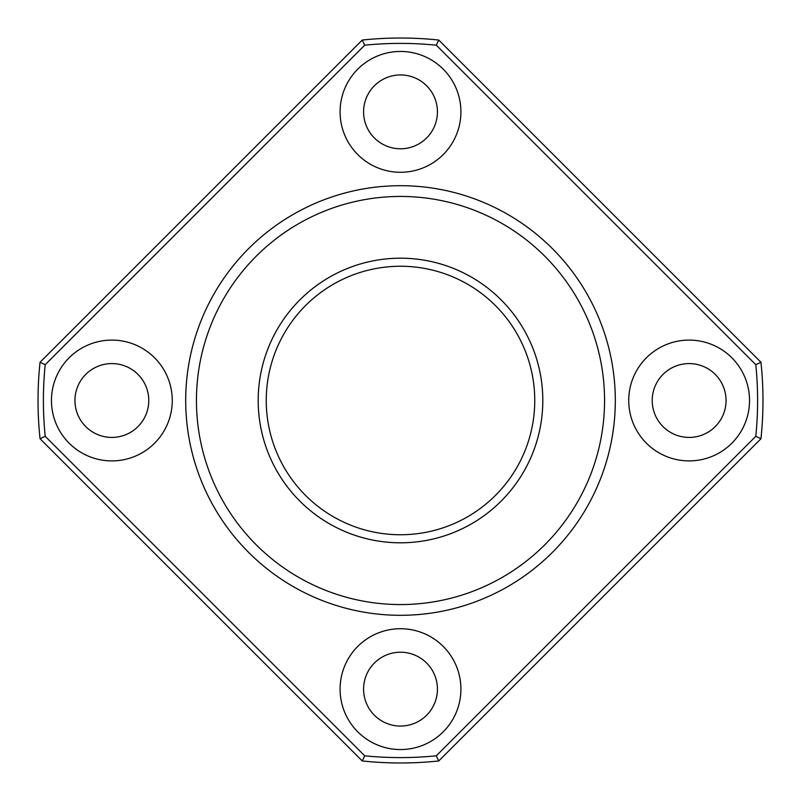<?xml version="1.0" encoding="UTF-8"?>
<svg xmlns="http://www.w3.org/2000/svg" width="801" height="801" viewBox="0 0 801 801"><rect width="100%" height="100%" fill="white"/><g stroke="black" fill="none" stroke-linecap="round" stroke-linejoin="round"><path stroke-width="1.2" d="M258.192 400.5A142.308 142.308 0 0 1 471.649 277.256A142.308 142.308 0 0 1 471.649 523.744A142.308 142.308 0 0 1 258.192 400.5M185.702 400.5A214.798 214.798 0 0 1 507.904 214.478A214.798 214.798 0 0 1 507.904 586.522A214.798 214.798 0 0 1 185.702 400.5M40.05 362.252L362.252 40.05A362.473 362.473 0 0 1 438.748 40.05L760.95 362.252A362.473 362.473 0 0 1 760.95 438.748L438.748 760.95A362.473 362.473 0 0 1 362.252 760.95L40.05 438.748A362.473 362.473 0 0 1 40.05 362.252L45.196 364.695A357.106 357.106 0 0 0 45.196 436.305L364.695 755.804A357.106 357.106 0 0 0 436.305 755.804L755.804 436.305A357.106 357.106 0 0 0 755.804 364.695L436.305 45.196A357.106 357.106 0 0 0 364.695 45.196L45.196 364.695M51.454 400.5A60.415 60.415 0 0 1 142.067 348.185A60.415 60.415 0 0 1 142.067 452.815A60.415 60.415 0 0 1 51.454 400.5M340.085 689.14A60.415 60.415 0 0 1 430.708 636.815A60.415 60.415 0 0 1 430.708 741.456A60.415 60.415 0 0 1 340.085 689.14M628.725 400.5A60.415 60.415 0 0 1 719.338 348.185A60.415 60.415 0 0 1 719.338 452.815A60.415 60.415 0 0 1 628.725 400.5M340.085 111.86A60.415 60.415 0 0 1 430.708 59.544A60.415 60.415 0 0 1 430.708 164.185A60.415 60.415 0 0 1 340.085 111.86M363.584 111.86A36.916 36.916 0 0 1 418.963 79.89A36.916 36.916 0 0 1 418.963 143.84A36.916 36.916 0 0 1 363.584 111.86M652.214 400.5A36.916 36.916 0 0 1 707.593 368.53A36.916 36.916 0 0 1 707.593 432.47A36.916 36.916 0 0 1 652.214 400.5M363.584 689.14A36.916 36.916 0 0 1 418.963 657.16A36.916 36.916 0 0 1 418.963 721.11A36.916 36.916 0 0 1 363.584 689.14M74.944 400.5A36.916 36.916 0 0 1 130.323 368.53A36.916 36.916 0 0 1 130.323 432.47A36.916 36.916 0 0 1 74.944 400.5M755.804 436.305L760.95 438.748M755.804 364.695L760.95 362.252M436.305 45.196L438.748 40.05M436.305 755.804L438.748 760.95M364.695 45.196L362.252 40.05M364.695 755.804L362.252 760.95M45.196 436.305L40.05 438.748M266.252 400.5A134.248 134.248 0 0 1 467.624 284.235A134.248 134.248 0 0 1 467.624 516.765A134.248 134.248 0 0 1 266.252 400.5M196.445 400.5A204.055 204.055 0 0 1 502.527 223.779A204.055 204.055 0 0 1 502.527 577.221A204.055 204.055 0 0 1 196.445 400.5"/></g></svg>
